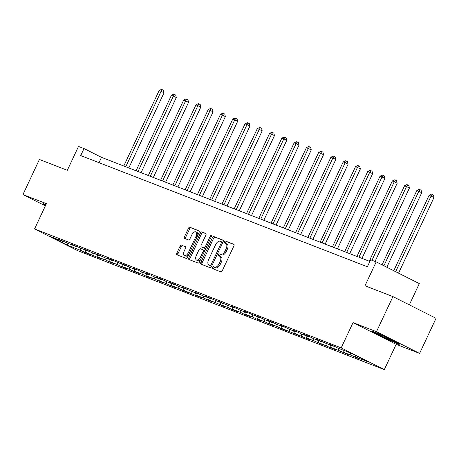 <?xml version="1.0" encoding="UTF-8"?>
<svg xmlns="http://www.w3.org/2000/svg" width="459" height="459" viewBox="0 0 459 459"><rect width="100%" height="100%" fill="white"/><g stroke="black" fill="none" stroke-linecap="round" stroke-linejoin="round"><path stroke-width="0.69" d="M212.546 267.505A1.067 0.579 -63.3 0 0 212.603 268.664A1.067 0.579 -63.3 0 0 212.632 268.676L220.836 271.86A1.526 0.826 -63.3 0 0 222.254 270.781L233.878 245.967A1.526 0.826 -63.3 0 0 233.792 244.303A1.526 0.826 -63.3 0 0 233.751 244.286L225.547 241.107A1.067 0.579 -63.3 0 0 224.554 241.859A1.067 0.579 -63.3 0 0 224.617 243.023A1.067 0.579 -63.3 0 0 224.646 243.035L225.708 243.448A4.877 2.639 -63.3 0 1 225.834 243.505A4.877 2.639 -63.3 0 1 226.109 248.818L225.139 250.884A4.877 2.639 -63.3 0 1 220.601 254.338L219.54 253.925A1.067 0.579 -63.3 0 0 218.547 254.682A1.067 0.579 -63.3 0 0 218.61 255.847A1.067 0.579 -63.3 0 0 218.639 255.858L219.7 256.271A4.877 2.639 -63.3 0 1 219.827 256.323A4.877 2.639 -63.3 0 1 220.102 261.636L219.138 263.707A4.877 2.639 -63.3 0 1 214.6 267.161L213.538 266.748A1.067 0.579 -63.3 0 0 212.546 267.505M219.947 256.392L220.865 256.856A4.877 2.639 -63.3 0 1 220.991 256.914A4.877 2.639 -63.3 0 1 221.272 262.227L220.303 264.292A4.877 2.639 -63.3 0 1 215.764 267.746L214.703 267.333A1.067 0.579 -63.3 0 0 213.71 268.09A1.067 0.579 -63.3 0 0 213.596 269.054M234.004 244.521L226.712 241.692A1.067 0.579 -63.3 0 0 225.719 242.45A1.067 0.579 -63.3 0 0 225.61 243.408M225.954 243.574L226.872 244.033A4.877 2.639 -63.3 0 1 226.998 244.09A4.877 2.639 -63.3 0 1 227.274 249.403L226.304 251.475A4.877 2.639 -63.3 0 1 221.772 254.923L220.71 254.516A1.067 0.579 -63.3 0 0 219.718 255.267A1.067 0.579 -63.3 0 0 219.603 256.231M181.494 245.112A1.526 0.826 -63.3 0 0 180.071 246.19L176.813 253.156A1.526 0.826 -63.3 0 0 176.899 254.814A1.526 0.826 -63.3 0 0 176.939 254.831L186.05 258.365A1.526 0.826 -63.3 0 0 187.467 257.287L199.091 232.472A1.526 0.826 -63.3 0 0 199.005 230.814A1.526 0.826 -63.3 0 0 198.965 230.797L189.854 227.262A1.526 0.826 -63.3 0 0 188.437 228.341L184.495 236.752A1.526 0.826 -63.3 0 0 184.587 238.41A1.526 0.826 -63.3 0 0 184.621 238.428L188.523 239.942A1.526 0.826 -63.3 0 0 189.94 238.864L191.896 234.692A4.074 2.209 -63.3 0 1 195.792 231.852A4.074 2.209 -63.3 0 1 196.027 236.293L188.374 252.628A4.074 2.209 -63.3 0 1 184.472 255.468A4.074 2.209 -63.3 0 1 184.243 251.027L185.516 248.302A1.526 0.826 -63.3 0 0 185.43 246.644A1.526 0.826 -63.3 0 0 185.39 246.626L182.659 245.703A1.526 0.826 -63.3 0 0 181.242 246.781L177.977 253.741A1.526 0.826 -63.3 0 0 177.851 255.187M376.478 331.708L353.034 322.614L396.157 344.33L419.601 353.419L376.478 331.708L392.927 296.594L364.997 285.762L376.185 261.882L370.677 259.748L367.384 266.771L80.727 155.578L84.014 148.555L78.512 146.421L67.324 170.3L39.399 159.468L22.95 194.582L45.366 205.867M353.034 322.614L341.192 347.893L34.551 228.955L46.393 203.676L22.95 194.582M200.824 262.468A1.526 0.826 -63.3 0 0 200.916 264.132A1.526 0.826 -63.3 0 0 200.956 264.149L210.067 267.683A1.526 0.826 -63.3 0 0 211.484 266.604L223.108 241.79A1.526 0.826 -63.3 0 0 223.022 240.126A1.526 0.826 -63.3 0 0 222.982 240.109L213.871 236.574A1.526 0.826 -63.3 0 0 212.454 237.653L200.824 262.468L201.994 263.059A1.526 0.826 -63.3 0 0 201.862 264.499M198.058 263.024L188.947 259.49A1.526 0.826 -63.3 0 1 188.907 259.473A1.526 0.826 -63.3 0 1 188.821 257.815L200.445 232.994A1.526 0.826 -63.3 0 1 201.862 231.915L205.764 233.43A1.526 0.826 -63.3 0 1 205.798 233.447A1.526 0.826 -63.3 0 1 205.89 235.111L201.174 245.175A1.526 0.826 -63.3 0 0 201.26 246.833A1.526 0.826 -63.3 0 0 201.3 246.85L203.888 247.854A1.526 0.826 -63.3 0 0 205.305 246.776L210.211 236.299A1.067 0.579 -63.3 0 1 211.232 235.553A1.067 0.579 -63.3 0 1 211.295 236.718L199.476 261.946A1.526 0.826 -63.3 0 1 198.058 263.024M392.927 296.594L436.05 318.305L419.601 353.419M341.192 347.893L384.315 369.61L77.674 250.671L34.551 228.955M85.546 251.853L85.196 252.611L89.912 254.441L85.661 252.295L97.469 257.367L102.185 259.197L97.933 257.057L105.484 259.989L114.457 263.959L110.206 261.819L117.756 264.745L122.008 266.891L126.73 268.722L122.478 266.576L130.029 269.508L134.28 271.648L139.002 273.478L134.745 271.338L142.301 274.264L146.553 276.41L151.275 278.24L147.018 276.1L154.574 279.026L163.547 283.002L159.29 280.856L166.846 283.788L171.098 285.928L175.82 287.759L171.563 285.618L179.113 288.545L183.371 290.69L188.092 292.521L183.835 290.375L195.643 295.447L200.359 297.277L196.108 295.137L203.658 298.069L212.632 302.039L208.38 299.899L215.931 302.825L224.904 306.801L220.653 304.656L228.203 307.587L232.455 309.727L237.177 311.558L232.925 309.418L240.476 312.349L244.727 314.49L249.449 316.32L245.198 314.18L252.748 317.106L257 319.252L261.722 321.082L257.465 318.936L265.021 321.868L269.272 324.008L273.994 325.838L269.737 323.698L277.293 326.624L281.545 328.77L286.267 330.6L282.01 328.46L298.539 335.363L294.282 333.217L306.09 338.289L310.812 340.119L306.555 337.979L314.105 340.905L323.079 344.881L318.827 342.735L330.635 347.807L335.351 349.638L331.1 347.497L338.65 350.429L347.624 354.4L343.372 352.26L350.923 355.186L359.896 359.162L355.645 357.016L369.019 362.203L351.301 353.287L337.927 348.1L333.67 345.954L328.954 344.124L333.205 346.264L333.779 346.011M85.196 252.611L80.939 250.465L67.565 245.278L49.853 236.356L63.222 241.543L58.97 239.403L67.943 243.379L75.494 246.305L71.243 244.165L87.767 251.067L83.515 248.921L92.488 252.898L100.039 255.824L95.788 253.684L104.761 257.654L112.312 260.586L108.054 258.446L112.776 260.276L124.584 265.348L120.327 263.202L125.049 265.032L129.306 267.178L136.857 270.104L132.599 267.964L137.321 269.794L141.573 271.935L149.129 274.866L144.872 272.726L149.594 274.557L153.845 276.697L161.402 279.629L157.144 277.483L161.866 279.313L166.118 281.459L173.668 284.385L169.417 282.245L174.139 284.075L178.39 286.215L185.941 289.147L181.689 287.001L190.663 290.977L198.213 293.903L193.962 291.763L202.935 295.739L210.486 298.666L206.234 296.525L222.758 303.428L218.507 301.282L227.48 305.258L235.031 308.184L230.774 306.044L235.496 307.874L239.753 310.014L247.303 312.946L243.046 310.806L247.768 312.636L259.576 317.708L255.319 315.562L260.041 317.393L264.292 319.539L271.848 322.465L267.591 320.325L272.313 322.155L276.565 324.295L284.121 327.227L279.864 325.087L284.586 326.917L288.837 329.057L296.388 331.989L292.136 329.843L296.858 331.673L301.11 333.819L308.66 336.745L304.409 334.605L309.131 336.436L313.382 338.576L320.933 341.507L316.681 339.362L333.205 346.264M85.081 250.023L85.661 252.295M92.632 252.955L93.211 255.227M75.494 246.305L76.068 246.047M97.354 254.785L97.933 257.057M104.904 257.711L105.484 259.989M87.767 251.067L88.34 250.809M109.626 259.542L110.206 261.819M117.177 262.473L117.756 264.745M100.039 255.824L100.613 255.571M121.899 264.304L122.478 266.576M129.449 267.236L130.029 269.508M112.312 260.586L112.885 260.328M134.166 269.066L134.745 271.338M141.722 271.992L142.301 274.264M124.584 265.348L125.158 265.09M146.438 273.822L147.018 276.1M153.994 276.754L154.574 279.026M136.857 270.104L137.43 269.846M158.711 278.584L159.29 280.856M166.261 281.51L166.846 283.788M149.129 274.866L149.703 274.608M170.983 283.346L171.563 285.618M178.534 286.273L179.113 288.545M161.402 279.629L161.975 279.37M183.256 288.103L183.835 290.375M190.806 291.035L191.386 293.307M173.668 284.385L174.242 284.127M195.528 292.865L196.108 295.137M203.079 295.791L203.658 298.069M185.941 289.147L186.515 288.889M207.801 297.621L208.38 299.899M215.351 300.553L215.931 302.825M198.213 293.903L198.787 293.651M220.073 302.383L220.653 304.656M227.624 305.315L228.203 307.587M210.486 298.666L211.06 298.407M232.346 307.146L232.925 309.418M239.896 310.072L240.476 312.349M222.758 303.428L223.332 303.169M244.618 311.902L245.198 314.18M252.169 314.834L252.748 317.106M235.031 308.184L235.605 307.932M256.885 316.664L257.465 318.936M264.441 319.596L265.021 321.868M247.303 312.946L247.877 312.688M269.158 321.426L269.737 323.698M276.714 324.352L277.293 326.624M259.576 317.708L260.15 317.45M281.43 326.183L282.01 328.46M288.981 329.114L289.566 331.387M271.848 322.465L272.422 322.207M293.703 330.945L294.282 333.217M301.253 333.871L301.833 336.149M284.121 327.227L284.689 326.969M305.975 335.707L306.555 337.979M313.526 338.633L314.105 340.905M296.388 331.989L296.962 331.731M318.248 340.463L318.827 342.735M325.798 343.395L326.378 345.667M308.66 336.745L309.234 336.487M330.52 345.225L331.1 347.497M338.071 348.151L338.65 350.429M320.933 341.507L321.507 341.249M342.793 349.982L343.372 352.26M350.343 352.914L350.923 355.186M355.191 355.243L355.645 357.016M409.348 304.862L419.308 283.599L376.185 261.882M396.157 344.33L384.315 369.61M369.874 261.458L101.502 157.362L84.014 148.555M67.886 243.35L67.565 245.278M80.359 248.193L80.939 250.465M63.222 241.543L63.795 241.291M99.012 162.675L101.502 157.362M355.53 356.574L355.174 357.331M343.257 351.818L342.907 352.569M330.985 347.056L330.635 347.807M318.712 342.294L318.362 343.051M306.44 337.537L306.09 338.289M294.173 332.775L293.817 333.527M281.901 328.013L281.545 328.77M269.628 323.256L269.272 324.008M257.356 318.494L257 319.252M245.083 313.738L244.727 314.49M232.811 308.976L232.455 309.727M220.538 304.214L220.188 304.971M208.266 299.457L207.916 300.209M195.993 294.695L195.643 295.447M183.72 289.933L183.371 290.69M171.454 285.177L171.098 285.928M159.181 280.415L158.825 281.166M146.909 275.652L146.553 276.41M134.636 270.896L134.28 271.648M122.364 266.134L122.008 266.891M110.091 261.378L109.741 262.129M97.819 256.615L97.469 257.367M372.857 331.295L371.761 331.622L384.751 338.157L398.831 344.37L399.932 344.049L386.943 337.508L372.857 331.295M45.952 204.611L43.72 203.63L42.618 203.951L45.567 205.437M399.141 343.716L398.831 344.37M384.889 337.858L384.751 338.157M223.235 240.344L215.036 237.16A1.526 0.826 -63.3 0 0 213.619 238.244L201.994 263.059M210.119 265.422A1.067 0.579 -63.3 0 0 211.111 264.665L221.318 242.886A1.067 0.579 -63.3 0 0 221.255 241.721A1.067 0.579 -63.3 0 0 221.227 241.709L220.108 241.273A4.877 2.639 -63.3 0 0 215.569 244.727L208.598 259.616A4.877 2.639 -63.3 0 0 208.874 264.935A4.877 2.639 -63.3 0 0 209 264.986L211.283 266.008A1.067 0.579 -63.3 0 0 211.84 265.847M222.644 242.777A1.067 0.579 -63.3 0 0 222.42 242.312A1.067 0.579 -63.3 0 0 222.391 242.295L221.284 241.738M209.918 265.451A4.877 2.639 -63.3 0 0 210.038 265.52A4.877 2.639 -63.3 0 0 210.165 265.577L209 264.986M211.283 266.008L210.165 265.577M206.016 233.665L203.027 232.506A1.526 0.826 -63.3 0 0 201.61 233.585L189.986 258.4A1.526 0.826 -63.3 0 0 189.86 259.846M202.39 247.401A1.526 0.826 -63.3 0 0 202.425 247.418A1.526 0.826 -63.3 0 0 202.465 247.435L205.053 248.439A1.526 0.826 -63.3 0 0 205.965 248.095M196.28 255.617A4.074 2.209 -63.3 0 0 196.515 260.058A4.074 2.209 -63.3 0 0 200.411 257.218L203.107 251.463A1.526 0.826 -63.3 0 0 203.021 249.799A1.526 0.826 -63.3 0 0 202.981 249.782L200.394 248.778A1.526 0.826 -63.3 0 0 198.976 249.862L196.28 255.617M196.515 260.058L197.68 260.643A4.074 2.209 -63.3 0 0 200.818 259.077M204.507 251.211A1.526 0.826 -63.3 0 0 204.186 250.39A1.526 0.826 -63.3 0 0 204.146 250.373L203.062 249.822M185.643 246.862L182.659 245.703M184.472 255.468L185.643 256.059A4.074 2.209 -63.3 0 0 188.781 254.487M197.674 235.501A4.074 2.209 -63.3 0 0 196.957 232.438L195.792 231.852M199.223 231.026L191.019 227.848A1.526 0.826 -63.3 0 0 189.601 228.926L185.666 237.337A1.526 0.826 -63.3 0 0 185.534 238.783M398.561 273.151L433.996 197.496L429.119 195.27L393.765 270.735M395.647 271.682L431.081 196.033L432.223 194.415L433.388 195.006L433.996 197.496M429.119 195.27L431.437 194.111L432.223 194.415M378.371 333.727A10.092 0.442 -154.9 0 0 376.879 333.251A10.092 0.442 -154.9 0 0 377.763 333.928A10.092 0.442 -154.9 0 0 388.28 339.103A10.092 0.442 -154.9 0 0 395.101 341.789A10.092 0.442 -154.9 0 0 394.195 341.18A10.092 0.442 -154.9 0 0 393.908 341.014M399.227 343.693L398.561 343.889L384.912 337.87L372.329 331.53L372.966 331.341M387.224 337.652A10.092 0.442 -154.9 0 0 386.673 337.388M43.232 203.773L43.829 203.676M45.711 205.133L43.192 203.865M386.828 267.241L421.723 192.74L418.815 191.271L416.847 190.508L382.031 264.826M383.913 265.778L418.815 191.271L419.951 189.659L421.115 190.244L421.723 192.74M416.847 190.508L419.165 189.349L419.951 189.659M375.043 261.441L409.457 187.978L404.574 185.746L369.225 261.205M371.997 260.259L406.542 186.509L407.678 184.897L408.843 185.482L409.457 187.978M404.574 185.746L406.892 184.593L407.678 184.897M361.967 258.394L397.184 183.221L394.27 181.753L392.302 180.989L356.953 256.449M358.921 257.212L394.27 181.753L395.406 180.135L396.576 180.726L397.184 183.221M392.302 180.989L394.62 179.83L395.406 180.135M349.695 253.632L384.912 178.459L381.997 176.99L380.029 176.227L344.68 251.687M346.648 252.45L381.997 176.99L383.133 175.378L384.303 175.963L384.912 178.459M380.029 176.227L382.347 175.074L383.133 175.378M337.422 248.87L372.639 173.697L369.724 172.234L367.757 171.471L332.408 246.925M334.376 247.688L369.724 172.234L370.866 170.616L372.031 171.201L372.639 173.697M367.757 171.471L370.074 170.312L370.866 170.616M325.15 244.113L360.367 168.941L357.452 167.472L355.484 166.709L320.141 242.168M322.103 242.931L357.452 167.472L358.594 165.854L359.758 166.445L360.367 168.941M355.484 166.709L357.808 165.55L358.594 165.854M312.883 239.351L348.094 164.179L345.179 162.71L343.212 161.947L307.869 237.406M309.831 238.169L345.179 162.71L346.321 161.098L347.486 161.683L348.094 164.179M343.212 161.947L345.535 160.793L346.321 161.098M300.611 234.589L335.822 159.416L330.945 157.19L295.596 232.644M297.564 233.407L332.907 157.953L334.049 156.335L335.213 156.921L335.822 159.416M330.945 157.19L333.263 156.031L334.049 156.335M288.338 229.833L323.549 154.66L318.672 152.428L283.323 227.888M285.291 228.651L320.634 153.191L321.776 151.579L322.941 152.164L323.549 154.66M318.672 152.428L320.99 151.269L321.776 151.579M276.066 225.071L311.277 149.898L306.4 147.666L271.051 223.126M273.019 223.889L308.362 148.429L309.504 146.817L310.668 147.402L311.277 149.898M306.4 147.666L308.718 146.513L309.504 146.817M263.793 220.314L299.004 145.136L296.095 143.673L294.127 142.91L258.778 218.369M260.746 219.132L296.095 143.673L297.231 142.055L298.396 142.646L299.004 145.136M294.127 142.91L296.445 141.751L297.231 142.055M251.521 215.552L286.737 140.379L283.823 138.911L281.855 138.148L246.506 213.607M248.474 214.37L283.823 138.911L284.959 137.298L286.123 137.884L286.737 140.379M281.855 138.148L284.173 136.989L284.959 137.298M239.248 210.79L274.465 135.617L271.55 134.148L269.582 133.385L234.233 208.845M236.201 209.608L271.55 134.148L272.686 132.536L273.857 133.121L274.465 135.617M269.582 133.385L271.9 132.232L272.686 132.536M226.976 206.034L262.192 130.861L259.278 129.392L257.31 128.629L221.961 204.089M223.929 204.852L259.278 129.392L260.414 127.774L261.584 128.365L262.192 130.861M257.31 128.629L259.628 127.47L260.414 127.774M214.703 201.272L249.92 126.099L247.005 124.63L245.037 123.867L209.688 199.326M211.656 200.09L247.005 124.63L248.147 123.018L249.312 123.603L249.92 126.099M245.037 123.867L247.355 122.714L248.147 123.018M202.43 196.509L237.647 121.337L234.733 119.874L232.765 119.11L197.422 194.564M199.384 195.327L234.733 119.874L235.874 118.256L237.039 118.841L237.647 121.337M232.765 119.11L235.088 117.952L235.874 118.256M190.164 191.753L225.375 116.58L222.46 115.111L220.492 114.348L185.149 189.808M187.111 190.571L222.46 115.111L223.602 113.493L224.767 114.084L225.375 116.58M220.492 114.348L222.816 113.189L223.602 113.493M177.891 186.991L213.102 111.818L208.225 109.586L172.877 185.046M174.845 185.809L210.188 110.349L211.329 108.737L212.494 109.322L213.102 111.818M208.225 109.586L210.543 108.433L211.329 108.737M165.619 182.229L200.83 107.056L195.953 104.83L160.604 180.284M162.572 181.047L197.915 105.593L199.057 103.975L200.222 104.56L200.83 107.056M195.953 104.83L198.271 103.671L199.057 103.975M153.346 177.472L188.557 102.3L183.68 100.068L148.332 175.527M150.3 176.29L185.643 100.831L186.784 99.219L187.949 99.804L188.557 102.3M183.68 100.068L185.998 98.909L186.784 99.219M141.074 172.71L176.285 97.537L173.376 96.069L171.408 95.306L136.059 170.765M138.027 171.528L173.376 96.069L174.512 94.456L175.677 95.042L176.285 97.537M171.408 95.306L173.726 94.152L174.512 94.456M128.801 167.954L164.018 92.775L161.103 91.312L159.135 90.549L123.787 166.009M125.755 166.772L161.103 91.312L162.239 89.694L163.404 90.285L164.018 92.775M159.135 90.549L161.453 89.39L162.239 89.694M215.764 267.746L214.6 267.161M220.303 264.292L219.138 263.707M221.272 262.227L220.102 261.636M220.71 254.516L219.54 253.925M221.772 254.923L220.601 254.338M226.304 251.475L225.139 250.884M227.274 249.403L226.109 248.818M226.712 241.692L225.547 241.107M214.703 267.333L213.538 266.748M213.619 238.244L212.454 237.653M215.036 237.16L213.871 236.574M212.144 265.187L211.111 264.665M222.351 243.408L221.318 242.886M189.986 258.4L188.821 257.815M201.61 233.585L200.445 232.994M203.027 232.506L201.862 231.915M202.465 247.435L201.3 246.85M205.053 248.439L203.888 247.854M206.338 247.298L205.305 246.776M211.249 236.815L210.211 236.299M201.444 257.74L200.411 257.218M204.14 251.985L203.107 251.463M189.406 253.15L188.374 252.628M197.06 236.815L196.027 236.293M185.666 237.337L184.495 236.752M189.601 228.926L188.437 228.341M191.019 227.848L189.854 227.262M177.977 253.741L176.813 253.156M181.242 246.781L180.071 246.19M220.991 256.914L219.827 256.323M226.998 244.09L225.834 243.505M222.42 242.312L221.255 241.721M210.038 265.52L208.874 264.935M202.425 247.418L201.26 246.833M204.186 250.39L203.021 249.799"/></g></svg>
